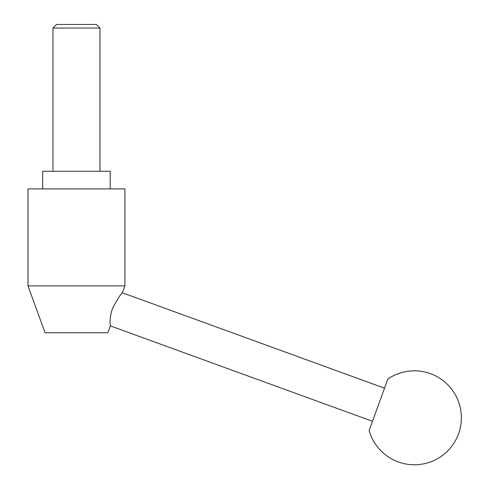 <?xml version="1.0" encoding="UTF-8"?>
<svg xmlns="http://www.w3.org/2000/svg" width="489" height="489" viewBox="0 0 489 489"><rect width="100%" height="100%" fill="white"/><g stroke="black" fill="none" stroke-linecap="round" stroke-linejoin="round"><path stroke-width="0.73" d="M107.831 332.783L110.337 325.888C110.282 326.139 109.016 315.87 113.222 307.006C118.228 298.058 121.284 293.308 122.391 292.77L124.903 285.876L27.995 285.876L45.074 332.783L107.831 332.783M27.995 285.876L27.995 188.895L124.903 188.895L124.903 285.876M42.677 188.895L42.677 171.278L110.221 171.278L110.221 188.895M99.939 28.05L52.959 28.05L56.559 24.45L96.339 24.45L99.939 28.05L99.939 171.278M52.959 171.278L52.959 28.05M122.391 292.77L384.537 388.187L372.484 421.298L110.337 325.888M384.537 388.187L387.881 379.006A46.987 46.987 0 0 1 458.535 433.871A46.987 46.987 0 0 1 369.14 430.479L372.484 421.298M387.881 379.006L369.14 430.479"/></g></svg>
